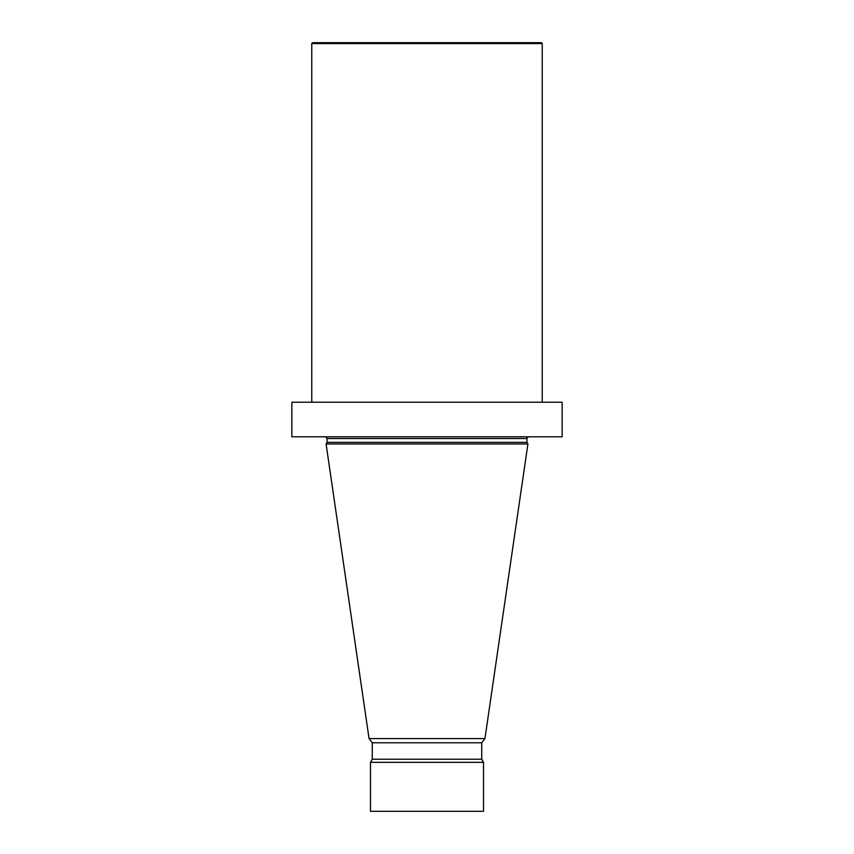 <?xml version="1.0" encoding="UTF-8"?>
<svg xmlns="http://www.w3.org/2000/svg" width="854" height="854" viewBox="0 0 854 854"><rect width="100%" height="100%" fill="white"/><g stroke="black" fill="none" stroke-linecap="round" stroke-linejoin="round"><path stroke-width="1.28" d="M291.865 436.8L562.135 436.8L562.135 402.223L291.865 402.223L291.865 436.8L291.865 402.223M325.598 436.8L327.039 438.518L327.039 442.361L526.961 442.361L527.911 443.995L326.089 443.995L327.039 442.361M372.269 742.777L372.269 759.227L481.731 759.227L481.731 742.777L372.269 742.777L369.056 738.593L326.089 443.995M369.056 738.593L484.944 738.593L527.911 443.995M370.476 762.323L370.476 811.3L483.524 811.3L483.524 762.323L370.476 762.323L372.269 759.227M311.763 43.565L542.237 43.565L541.372 42.7L312.628 42.7L311.763 43.565L311.763 402.223M542.237 43.565L542.237 402.223M526.961 442.361L526.961 438.518L327.039 438.518M526.961 438.518C526.47 438.241 527.046 437.664 528.69 436.8M481.731 759.227L483.524 762.323M481.731 742.777L484.944 738.593"/></g></svg>
